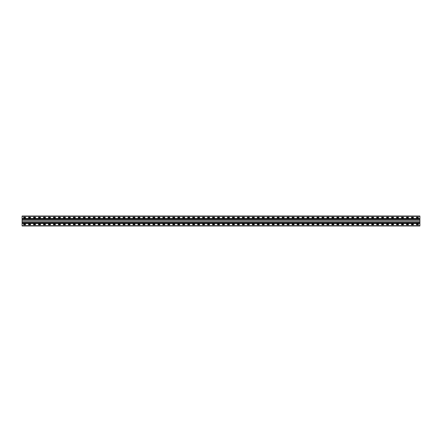 <?xml version="1.0" encoding="UTF-8"?>
<svg xmlns="http://www.w3.org/2000/svg" width="442" height="442" viewBox="0 0 442 442"><rect width="100%" height="100%" fill="white"/><g stroke="black" fill="none" stroke-linecap="round" stroke-linejoin="round"><path stroke-width="0.66" d="M419.9 218.447L419.9 225.972L22.1 225.972L22.1 216.028L419.9 216.028L419.9 218.447L22.1 218.447M416.452 217.221L418.375 217.221L418.408 217.784L416.452 217.818L416.419 217.254M411.48 217.221L413.403 217.221L413.436 217.784L411.48 217.818L411.447 217.254M406.507 217.221L408.43 217.221L408.463 217.784L406.507 217.818L406.474 217.254M401.535 217.221L403.458 217.221L403.491 217.784L401.535 217.818L401.502 217.254M396.562 217.221L398.485 217.221L398.518 217.784L396.562 217.818L396.529 217.254M391.59 217.221L393.513 217.221L393.546 217.784L391.59 217.818L391.557 217.254M386.617 217.221L388.54 217.221L388.573 217.784L386.617 217.818L386.584 217.254M381.645 217.221L383.568 217.221L383.601 217.784L381.645 217.818L381.612 217.254M376.672 217.221L378.595 217.221L378.628 217.784L376.672 217.818L376.639 217.254M371.7 217.221L373.623 217.221L373.656 217.784L371.7 217.818L371.667 217.254M366.727 217.221L368.65 217.221L368.683 217.784L366.727 217.818L366.694 217.254M361.755 217.221L363.678 217.221L363.711 217.784L361.755 217.818L361.722 217.254M356.782 217.221L358.705 217.221L358.738 217.784L356.782 217.818L356.749 217.254M351.81 217.221L353.733 217.221L353.766 217.784L351.81 217.818L351.777 217.254M346.837 217.221L348.76 217.221L348.793 217.784L346.837 217.818L346.804 217.254M341.865 217.221L343.788 217.221L343.821 217.784L341.865 217.818L341.832 217.254M336.892 217.221L338.815 217.221L338.848 217.784L336.892 217.818L336.859 217.254M331.92 217.221L333.843 217.221L333.876 217.784L331.92 217.818L331.887 217.254M326.947 217.221L328.87 217.221L328.903 217.784L326.947 217.818L326.914 217.254M321.975 217.221L323.898 217.221L323.931 217.784L321.975 217.818L321.942 217.254M317.002 217.221L318.925 217.221L318.958 217.784L317.002 217.818L316.969 217.254M312.03 217.221L313.953 217.221L313.986 217.784L312.03 217.818L311.997 217.254M307.057 217.221L308.98 217.221L309.013 217.784L307.057 217.818L307.024 217.254M302.085 217.221L304.008 217.221L304.041 217.784L302.085 217.818L302.052 217.254M297.112 217.221L299.035 217.221L299.068 217.784L297.112 217.818L297.079 217.254M292.14 217.221L294.063 217.221L294.096 217.784L292.14 217.818L292.107 217.254M287.167 217.221L289.09 217.221L289.123 217.784L287.167 217.818L287.134 217.254M282.195 217.221L284.118 217.221L284.118 217.818L282.195 217.818L282.162 217.254M277.222 217.221L279.145 217.221L279.178 217.784L277.222 217.818L277.189 217.254M272.25 217.221L274.173 217.221L274.206 217.784L272.25 217.818L272.217 217.254M267.277 217.221L269.2 217.221L269.233 217.784L267.277 217.818L267.244 217.254M262.305 217.221L264.228 217.221L264.261 217.784L262.305 217.818L262.272 217.254M257.332 217.221L259.255 217.221L259.288 217.784L257.332 217.818L257.299 217.254M252.36 217.221L254.283 217.221L254.316 217.784L252.36 217.818L252.327 217.254M247.387 217.221L249.31 217.221L249.343 217.784L247.387 217.818L247.354 217.254M242.415 217.221L244.338 217.221L244.371 217.784L242.415 217.818L242.382 217.254M237.442 217.221L239.365 217.221L239.398 217.784L237.442 217.818L237.409 217.254M232.47 217.221L234.393 217.221L234.426 217.784L232.47 217.818L232.437 217.254M227.497 217.221L229.42 217.221L229.453 217.784L227.497 217.818L227.464 217.254M222.525 217.221L224.448 217.221L224.481 217.784L222.525 217.818L222.492 217.254M217.552 217.221L219.475 217.221L219.508 217.784L217.552 217.818L217.519 217.254M212.58 217.221L214.503 217.221L214.536 217.784L212.58 217.818L212.547 217.254M207.607 217.221L209.53 217.221L209.563 217.784L207.607 217.818L207.574 217.254M202.635 217.221L204.558 217.221L204.591 217.784L202.635 217.818L202.602 217.254M197.662 217.221L199.585 217.221L199.618 217.784L197.662 217.818L197.629 217.254M192.69 217.221L194.613 217.221L194.646 217.784L192.69 217.818L192.657 217.254M187.717 217.221L189.64 217.221L189.673 217.784L187.717 217.818L187.684 217.254M182.745 217.221L184.668 217.221L184.701 217.784L182.745 217.818L182.712 217.254M177.772 217.221L179.695 217.221L179.728 217.784L177.772 217.818L177.739 217.254M172.8 217.221L174.723 217.221L174.756 217.784L172.8 217.818L172.767 217.254M167.827 217.221L169.75 217.221L169.783 217.784L167.827 217.818L167.794 217.254M162.855 217.221L164.778 217.221L164.811 217.784L162.855 217.818L162.822 217.254M157.882 217.221L159.805 217.221L159.838 217.784L157.882 217.818L157.849 217.254M152.91 217.221L154.833 217.221L154.866 217.784L152.91 217.818L152.877 217.254M147.937 217.221L149.86 217.221L149.893 217.784L147.937 217.818L147.904 217.254M142.965 217.221L144.888 217.221L144.921 217.784L142.965 217.818L142.932 217.254M137.992 217.221L139.915 217.221L139.948 217.784L137.992 217.818L137.959 217.254M133.02 217.221L134.943 217.221L134.976 217.784L133.02 217.818L132.987 217.254M128.047 217.221L129.97 217.221L130.003 217.784L128.047 217.818L128.014 217.254M123.075 217.221L124.998 217.221L125.031 217.784L123.075 217.818L123.042 217.254M118.102 217.221L120.025 217.221L120.058 217.784L118.102 217.818L118.069 217.254M113.13 217.221L115.053 217.221L115.086 217.784L113.13 217.818L113.097 217.254M108.157 217.221L110.08 217.221L110.113 217.784L108.157 217.818L108.124 217.254M103.185 217.221L105.108 217.221L105.141 217.784L103.185 217.818L103.152 217.254M98.212 217.221L100.135 217.221L100.168 217.784L98.212 217.818L98.179 217.254M93.24 217.221L95.163 217.221L95.196 217.784L93.24 217.818L93.207 217.254M88.267 217.221L90.19 217.221L90.223 217.784L88.267 217.818L88.234 217.254M83.295 217.221L85.218 217.221L85.251 217.784L83.295 217.818L83.262 217.254M78.322 217.221L80.245 217.221L80.278 217.784L78.322 217.818L78.289 217.254M73.35 217.221L75.273 217.221L75.306 217.784L73.35 217.818L73.317 217.254M68.377 217.221L70.3 217.221L70.333 217.784L68.377 217.818L68.344 217.254M63.405 217.221L65.328 217.221L65.361 217.784L63.405 217.818L63.372 217.254M58.432 217.221L60.355 217.221L60.388 217.784L58.432 217.818L58.399 217.254M53.46 217.221L55.383 217.221L55.416 217.784L53.46 217.818L53.427 217.254M48.487 217.221L50.41 217.221L50.443 217.784L48.487 217.818L48.454 217.254M43.515 217.221L45.438 217.221L45.471 217.784L43.515 217.818L43.482 217.254M38.542 217.221L40.465 217.221L40.498 217.784L38.542 217.818L38.509 217.254M33.57 217.221L35.493 217.221L35.526 217.784L33.57 217.818L33.537 217.254M28.597 217.221L30.52 217.221L30.553 217.784L28.597 217.818L28.564 217.254M23.625 217.221L25.548 217.221L25.581 217.784L23.625 217.818L23.592 217.254M416.452 224.182L418.375 224.182L418.408 224.746L416.452 224.779L416.419 224.216M411.48 224.182L413.403 224.182L413.436 224.746L411.48 224.779L411.447 224.216M406.507 224.182L408.43 224.182L408.463 224.746L406.507 224.779L406.474 224.216M401.535 224.182L403.458 224.182L403.491 224.746L401.535 224.779L401.502 224.216M396.562 224.182L398.485 224.182L398.518 224.746L396.562 224.779L396.529 224.216M391.59 224.182L393.513 224.182L393.546 224.746L391.59 224.779L391.557 224.216M386.617 224.182L388.54 224.182L388.573 224.746L386.617 224.779L386.584 224.216M381.645 224.182L383.568 224.182L383.601 224.746L381.645 224.779L381.612 224.216M376.672 224.182L378.595 224.182L378.628 224.746L376.672 224.779L376.639 224.216M371.7 224.182L373.623 224.182L373.656 224.746L371.7 224.779L371.667 224.216M366.727 224.182L368.65 224.182L368.683 224.746L366.727 224.779L366.694 224.216M361.755 224.182L363.678 224.182L363.711 224.746L361.755 224.779L361.722 224.216M356.782 224.182L358.705 224.182L358.738 224.746L356.782 224.779L356.749 224.216M351.81 224.182L353.733 224.182L353.766 224.746L351.81 224.779L351.777 224.216M346.837 224.182L348.76 224.182L348.793 224.746L346.837 224.779L346.804 224.216M341.865 224.182L343.788 224.182L343.821 224.746L341.865 224.779L341.832 224.216M336.892 224.182L338.815 224.182L338.848 224.746L336.892 224.779L336.859 224.216M331.92 224.182L333.843 224.182L333.876 224.746L331.92 224.779L331.887 224.216M326.947 224.182L328.87 224.182L328.903 224.746L326.947 224.779L326.914 224.216M321.975 224.182L323.898 224.182L323.931 224.746L321.975 224.779L321.942 224.216M317.002 224.182L318.925 224.182L318.958 224.746L317.002 224.779L316.969 224.216M312.03 224.182L313.953 224.182L313.986 224.746L312.03 224.779L311.997 224.216M307.057 224.182L308.98 224.182L309.013 224.746L307.057 224.779L307.024 224.216M302.085 224.182L304.008 224.182L304.041 224.746L302.085 224.779L302.052 224.216M297.112 224.182L299.035 224.182L299.068 224.746L297.112 224.779L297.079 224.216M292.14 224.182L294.063 224.182L294.096 224.746L292.14 224.779L292.107 224.216M287.167 224.182L289.09 224.182L289.123 224.746L287.167 224.779L287.134 224.216M282.195 224.182L284.118 224.182L284.118 224.779L282.195 224.779L282.162 224.216M277.222 224.182L279.145 224.182L279.178 224.746L277.222 224.779L277.189 224.216M272.25 224.182L274.173 224.182L274.206 224.746L272.25 224.779L272.217 224.216M267.277 224.182L269.2 224.182L269.233 224.746L267.277 224.779L267.244 224.216M262.305 224.182L264.228 224.182L264.261 224.746L262.305 224.779L262.272 224.216M257.332 224.182L259.255 224.182L259.288 224.746L257.332 224.779L257.299 224.216M252.36 224.182L254.283 224.182L254.316 224.746L252.36 224.779L252.327 224.216M247.387 224.182L249.31 224.182L249.343 224.746L247.387 224.779L247.354 224.216M242.415 224.182L244.338 224.182L244.371 224.746L242.415 224.779L242.382 224.216M237.442 224.182L239.365 224.182L239.398 224.746L237.442 224.779L237.409 224.216M232.47 224.182L234.393 224.182L234.426 224.746L232.47 224.779L232.437 224.216M227.497 224.182L229.42 224.182L229.453 224.746L227.497 224.779L227.464 224.216M222.525 224.182L224.448 224.182L224.481 224.746L222.525 224.779L222.492 224.216M217.552 224.182L219.475 224.182L219.508 224.746L217.552 224.779L217.519 224.216M212.58 224.182L214.503 224.182L214.536 224.746L212.58 224.779L212.547 224.216M207.607 224.182L209.53 224.182L209.563 224.746L207.607 224.779L207.574 224.216M202.635 224.182L204.558 224.182L204.591 224.746L202.635 224.779L202.602 224.216M197.662 224.182L199.585 224.182L199.618 224.746L197.662 224.779L197.629 224.216M192.69 224.182L194.613 224.182L194.646 224.746L192.69 224.779L192.657 224.216M187.717 224.182L189.64 224.182L189.673 224.746L187.717 224.779L187.684 224.216M182.745 224.182L184.668 224.182L184.701 224.746L182.745 224.779L182.712 224.216M177.772 224.182L179.695 224.182L179.728 224.746L177.772 224.779L177.739 224.216M172.8 224.182L174.723 224.182L174.756 224.746L172.8 224.779L172.767 224.216M167.827 224.182L169.75 224.182L169.783 224.746L167.827 224.779L167.794 224.216M162.855 224.182L164.778 224.182L164.811 224.746L162.855 224.779L162.822 224.216M157.882 224.182L159.805 224.182L159.838 224.746L157.882 224.779L157.849 224.216M152.91 224.182L154.833 224.182L154.866 224.746L152.91 224.779L152.877 224.216M147.937 224.182L149.86 224.182L149.893 224.746L147.937 224.779L147.904 224.216M142.965 224.182L144.888 224.182L144.921 224.746L142.965 224.779L142.932 224.216M137.992 224.182L139.915 224.182L139.948 224.746L137.992 224.779L137.959 224.216M133.02 224.182L134.943 224.182L134.976 224.746L133.02 224.779L132.987 224.216M128.047 224.182L129.97 224.182L130.003 224.746L128.047 224.779L128.014 224.216M123.075 224.182L124.998 224.182L125.031 224.746L123.075 224.779L123.042 224.216M118.102 224.182L120.025 224.182L120.058 224.746L118.102 224.779L118.069 224.216M113.13 224.182L115.053 224.182L115.086 224.746L113.13 224.779L113.097 224.216M108.157 224.182L110.08 224.182L110.113 224.746L108.157 224.779L108.124 224.216M103.185 224.182L105.108 224.182L105.141 224.746L103.185 224.779L103.152 224.216M98.212 224.182L100.135 224.182L100.168 224.746L98.212 224.779L98.179 224.216M93.24 224.182L95.163 224.182L95.196 224.746L93.24 224.779L93.207 224.216M88.267 224.182L90.19 224.182L90.223 224.746L88.267 224.779L88.234 224.216M83.295 224.182L85.218 224.182L85.251 224.746L83.295 224.779L83.262 224.216M78.322 224.182L80.245 224.182L80.278 224.746L78.322 224.779L78.289 224.216M73.35 224.182L75.273 224.182L75.306 224.746L73.35 224.779L73.317 224.216M68.377 224.182L70.3 224.182L70.333 224.746L68.377 224.779L68.344 224.216M63.405 224.182L65.328 224.182L65.361 224.746L63.405 224.779L63.372 224.216M58.432 224.182L60.355 224.182L60.388 224.746L58.432 224.779L58.399 224.216M53.46 224.182L55.383 224.182L55.416 224.746L53.46 224.779L53.427 224.216M48.487 224.182L50.41 224.182L50.443 224.746L48.487 224.779L48.454 224.216M43.515 224.182L45.438 224.182L45.471 224.746L43.515 224.779L43.482 224.216M38.542 224.182L40.465 224.182L40.498 224.746L38.542 224.779L38.509 224.216M33.57 224.182L35.493 224.182L35.526 224.746L33.57 224.779L33.537 224.216M28.597 224.182L30.52 224.182L30.553 224.746L28.597 224.779L28.564 224.216M23.625 224.182L25.548 224.182L25.581 224.746L23.625 224.779L23.592 224.216M419.9 225.707L22.1 225.707M419.9 216.293L22.1 216.293M419.9 223.553L22.1 223.553M419.9 221.762L22.1 221.762M419.9 220.238L22.1 220.238M419.9 218.713L22.1 218.713M419.9 223.287L22.1 223.287M419.9 222.028L22.1 222.028M419.9 222.111L22.1 222.111M419.9 222.243L22.1 222.243M419.9 223.072L22.1 223.072M419.9 223.204L22.1 223.204M419.9 219.972L22.1 219.972M419.9 219.889L22.1 219.889M419.9 219.757L22.1 219.757M419.9 218.928L22.1 218.928M419.9 218.796L22.1 218.796"/></g></svg>
